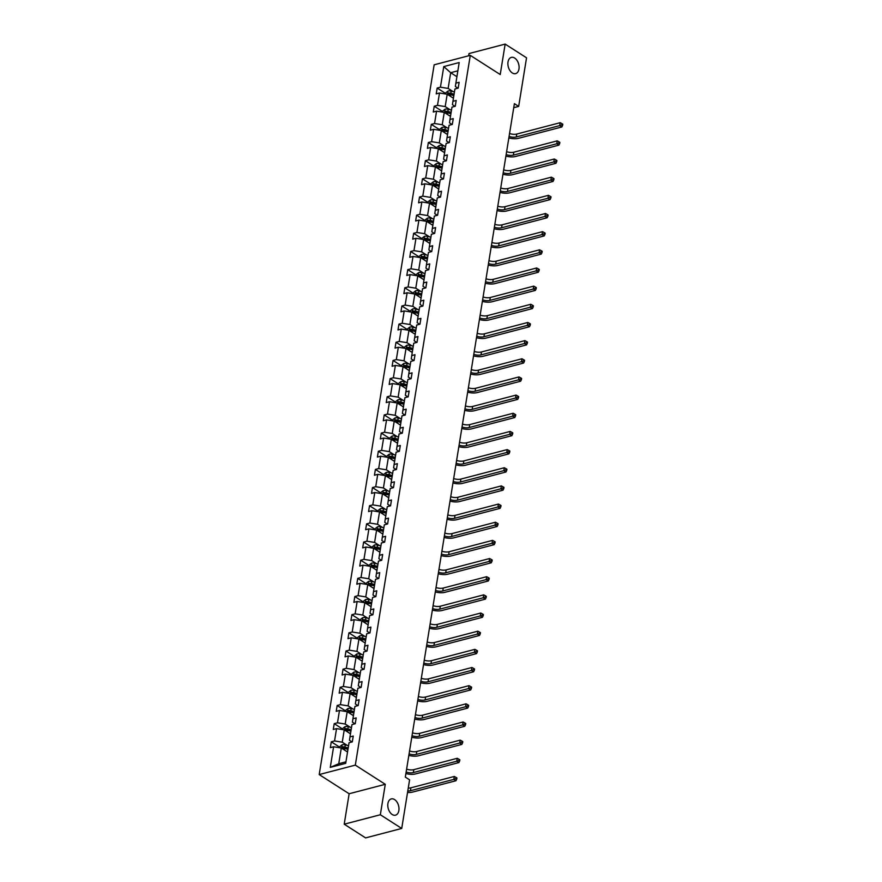 <?xml version="1.0" encoding="UTF-8"?>
<svg xmlns="http://www.w3.org/2000/svg" width="882" height="882" viewBox="0 0 882 882"><rect width="100%" height="100%" fill="white"/><g stroke="black" fill="none" stroke-linecap="round" stroke-linejoin="round"><path stroke-width="1.32" d="M394.596 799.599A8.401 5.358 -104.7 0 1 398.973 808.177A8.401 5.358 -104.7 0 1 395.511 815.166A8.401 5.358 -104.7 0 1 392.181 814.494A8.401 5.358 -104.7 0 1 387.804 805.916A8.401 5.358 -104.7 0 1 391.266 798.927A8.401 5.358 -104.7 0 1 394.596 799.599M514.702 58.058A8.401 5.358 -104.7 0 1 519.079 66.635A8.401 5.358 -104.7 0 1 515.617 73.625A8.401 5.358 -104.7 0 1 512.288 72.952A8.401 5.358 -104.7 0 1 507.9 64.375A8.401 5.358 -104.7 0 1 511.362 57.385A8.401 5.358 -104.7 0 1 514.702 58.058M344.212 824.196L380.34 814.748L385.269 784.307L349.14 793.756L344.212 824.196L365.6 837.9L401.718 828.452L409.59 779.842L405.323 777.108L514.393 103.668L518.671 106.402L526.543 57.804L505.154 44.1L469.026 53.548L468.662 55.775M349.14 793.756L319.196 774.572L434.153 64.805L470.282 55.357L355.325 765.124L319.196 774.572M380.34 814.748L401.718 828.452M347.541 752.004L341.301 748.002L338.754 763.724L330.276 767.384L333.605 746.778L330.342 747.627L331.279 741.806L339.879 747.319M341.301 748.002L333.605 746.778M350.474 733.835L344.245 729.844L342.249 742.181L334.554 740.957L331.279 741.806M334.554 740.957L336.549 728.62L333.275 729.469L334.223 723.648L342.811 729.16M353.417 715.677L347.188 711.686L345.193 724.023L337.497 722.799L334.223 723.648M337.497 722.799L339.493 710.451L336.218 711.311L337.167 705.49L345.755 711.002M356.361 697.519L350.132 693.528L348.125 705.865L340.43 704.641L337.167 705.49M340.43 704.641L342.437 692.293L339.162 693.153L340.11 687.332L348.699 692.833M359.305 679.361L353.065 675.369L351.069 687.706L343.374 686.472L340.11 687.332M343.374 686.472L345.38 674.135L342.106 674.995L343.043 669.173L351.642 674.675M362.248 661.202L356.008 657.2L354.013 669.548L346.317 668.313L343.043 669.173M346.317 668.313L348.313 655.976L345.049 656.836L345.987 651.015L354.586 656.517M365.181 643.033L358.952 639.042L356.956 651.379L349.261 650.155L345.987 651.015M349.261 650.155L351.257 637.818L347.982 638.667L348.93 632.846L357.519 638.359M368.125 624.875L361.896 620.884L359.889 633.221L352.205 631.997L348.93 632.846M352.205 631.997L354.2 619.66L350.926 620.509L351.874 614.688L360.462 620.2M371.068 606.717L364.839 602.726L362.833 615.063L355.137 613.839L351.874 614.688M355.137 613.839L357.144 601.491L353.869 602.351L354.807 596.53L363.406 602.031M374.012 588.559L367.772 584.568L365.776 596.905L358.081 595.67L354.807 596.53M358.081 595.67L360.077 583.333L356.813 584.193L357.75 578.372L366.35 583.873M376.956 570.4L370.716 566.398L368.72 578.746L361.025 577.512L357.75 578.372M361.025 577.512L363.02 565.175L359.757 566.035L360.694 560.213L369.282 565.715M379.888 552.242L373.659 548.24L371.664 560.588L363.968 559.353L360.694 560.213M363.968 559.353L365.964 547.016L362.689 547.865L363.638 542.044L372.226 547.557M382.832 534.073L376.603 530.082L374.596 542.419L366.912 541.195L363.638 542.044M366.912 541.195L368.908 528.858L365.633 529.707L366.581 523.886L375.17 529.398M385.776 515.915L379.536 511.924L377.54 524.261L369.845 523.037L366.581 523.886M369.845 523.037L371.851 510.689L368.577 511.549L369.514 505.728L378.113 511.229M388.719 497.757L382.479 493.766L380.484 506.103L372.788 504.868L369.514 505.728M372.788 504.868L374.784 492.531L371.52 493.391L372.458 487.57L381.057 493.071M391.652 479.599L385.423 475.607L383.427 487.944L375.732 486.71L372.458 487.57M375.732 486.71L377.728 474.373L374.453 475.233L375.401 469.411L383.99 474.913M394.596 461.44L388.367 457.438L386.371 469.786L378.676 468.551L375.401 469.411M378.676 468.551L380.671 456.215L377.397 457.063L378.345 451.253L386.933 456.755M397.539 443.271L391.31 439.28L389.304 451.617L381.608 450.393L378.345 451.253M381.608 450.393L383.615 438.056L380.34 438.905L381.289 433.084L389.877 438.597M400.483 425.113L394.243 421.122L392.247 433.459L384.552 432.235L381.289 433.084M384.552 432.235L386.559 419.887L383.284 420.747L384.221 414.926L392.821 420.438M403.427 406.955L397.187 402.964L395.191 415.301L387.496 414.077L384.221 414.926M387.496 414.077L389.491 401.729L386.228 402.589L387.165 396.768L395.764 402.269M406.359 388.797L400.13 384.806L398.135 397.143L390.439 395.908L387.165 396.768M390.439 395.908L392.435 383.571L389.16 384.431L390.109 378.61L398.697 384.111M409.303 370.638L403.074 366.636L401.067 378.984L393.383 377.75L390.109 378.61M393.383 377.75L395.379 365.413L392.104 366.273L393.052 360.451L401.641 365.953M412.247 352.48L406.018 348.478L404.011 360.815L396.316 359.591L393.052 360.451M396.316 359.591L398.322 347.254L395.048 348.103L395.985 342.282L404.584 347.795M415.19 334.311L408.95 330.32L406.955 342.657L399.259 341.433L395.985 342.282M399.259 341.433L401.255 329.096L397.991 329.945L398.929 324.124L407.528 329.636M418.134 316.153L411.894 312.162L409.898 324.499L402.203 323.275L398.929 324.124M402.203 323.275L404.199 310.927L400.935 311.787L401.872 305.966L410.472 311.467M421.067 297.995L414.838 294.004L412.842 306.341L405.147 305.106L401.872 305.966M405.147 305.106L407.142 292.769L403.868 293.629L404.816 287.808L413.404 293.309M424.01 279.837L417.781 275.834L415.775 288.182L408.09 286.948L404.816 287.808M408.09 286.948L410.086 274.611L406.811 275.471L407.76 269.649L416.348 275.151M426.954 261.678L420.714 257.676L418.718 270.024L411.023 268.79L407.76 269.649M411.023 268.79L413.03 256.453L409.755 257.301L410.692 251.48L419.292 256.993M429.898 243.509L423.658 239.518L421.662 251.855L413.967 250.631L410.692 251.48M413.967 250.631L415.962 238.294L412.699 239.143L413.636 233.322L422.235 238.835M432.83 225.351L426.601 221.36L424.606 233.697L416.91 232.473L413.636 233.322M416.91 232.473L418.906 220.125L415.631 220.985L416.58 215.164L425.168 220.676M435.774 207.193L429.545 203.202L427.55 215.539L419.854 214.304L416.58 215.164M419.854 214.304L421.85 201.967L418.575 202.827L419.523 197.006L428.112 202.507M438.718 189.035L432.489 185.044L430.482 197.381L422.787 196.146L419.523 197.006M422.787 196.146L424.793 183.809L421.519 184.669L422.467 178.848L431.055 184.349M441.662 170.876L435.421 166.874L433.426 179.222L425.73 177.988L422.467 178.848M425.73 177.988L427.737 165.651L424.463 166.5L425.4 160.689L433.999 166.191M444.605 152.707L438.365 148.716L436.37 161.053L428.674 159.829L425.4 160.689M428.674 159.829L430.67 147.492L427.406 148.341L428.343 142.52L436.943 148.033M447.538 134.549L441.309 130.558L439.313 142.895L431.618 141.671L428.343 142.52M431.618 141.671L433.613 129.323L430.339 130.183L431.287 124.362L439.875 129.875M450.482 116.391L444.252 112.4L442.246 124.737L434.561 123.513L431.287 124.362M434.561 123.513L436.557 111.165L433.283 112.025L434.231 106.204L442.819 111.705M453.425 98.233L447.196 94.242L445.19 106.579L437.494 105.344L434.231 106.204M437.494 105.344L439.501 93.007L436.226 93.867L437.163 88.046L445.763 93.547M456.909 76.701L450.68 72.699L448.133 88.421L440.438 87.186L437.163 88.046M440.438 87.186L443.778 66.58L459.202 62.545L455.873 83.151L459.136 82.291L458.199 88.112L454.925 88.972L452.929 101.309L456.192 100.46L455.255 106.281L451.981 107.13L449.985 119.467L453.26 118.618L452.312 124.439L449.037 125.288L447.042 137.636L450.316 136.776L449.368 142.597L446.105 143.457L444.098 155.794L447.372 154.934L446.435 160.756L443.161 161.615L441.165 173.952L444.429 173.093L443.492 178.914L440.217 179.774L438.222 192.111L441.496 191.262L440.548 197.083L437.274 197.932L435.278 210.269L438.552 209.42L437.604 215.241L434.341 216.09L432.334 228.438L435.609 227.578L434.661 233.399L431.397 234.259L429.391 246.596L432.665 245.736L431.728 251.557L428.454 252.417L426.458 264.754L429.721 263.894L428.784 269.716L425.51 270.576L423.514 282.913L426.789 282.064L425.841 287.874L422.566 288.734L420.571 301.071L423.845 300.222L422.897 306.043L419.634 306.892L417.627 319.24L420.901 318.38L419.964 324.201L416.69 325.05L414.694 337.398L417.958 336.538L417.021 342.359L413.746 343.219L411.751 355.556L415.014 354.696L414.077 360.517L410.803 361.377L408.807 373.714L412.081 372.854L411.133 378.676L407.859 379.536L405.863 391.873L409.138 391.024L408.19 396.845L404.926 397.694L402.92 410.031L406.194 409.182L405.257 415.003L401.983 415.852L399.987 428.2L403.25 427.34L402.313 433.161L399.039 434.021L397.043 446.358L400.318 445.498L399.37 451.319L396.095 452.179L394.1 464.516L397.374 463.656L396.426 469.478L393.163 470.338L391.156 482.675L394.43 481.826L393.482 487.647L390.219 488.496L388.212 500.833L391.487 499.984L390.55 505.805L387.275 506.654L385.28 519.002L388.543 518.142L387.606 523.963L384.332 524.823L382.336 537.16L385.61 536.3L384.662 542.121L381.388 542.981L379.392 555.318L382.667 554.458L381.719 560.279L378.455 561.139L376.449 573.476L379.723 572.627L378.786 578.438L375.512 579.298L373.516 591.635L376.779 590.786L375.842 596.607L372.568 597.456L370.572 609.793L373.836 608.944L372.899 614.765L369.624 615.614L367.629 627.962L370.903 627.102L369.955 632.923L366.68 633.783L364.685 646.12L367.959 645.26L367.011 651.081L363.748 651.941L361.741 664.278L365.016 663.418L364.079 669.24L360.804 670.099L358.809 682.436L362.072 681.588L361.135 687.409L357.86 688.258L355.865 700.595L359.139 699.746L358.191 705.567L354.917 706.416L352.921 718.764L356.196 717.904L355.248 723.725L351.984 724.585L349.978 736.922L353.252 736.062L352.304 741.883L349.04 742.743L345.7 763.349L330.276 767.384M349.978 736.922L349.47 740.296L352.061 741.949M347.199 745.356L342.249 742.181M344.245 729.844L336.549 728.62M352.921 718.764L352.414 722.138L354.994 723.791M350.143 727.198L345.193 724.023M347.188 711.686L339.493 710.451M355.865 700.595L355.358 703.979L357.938 705.633M353.076 709.04L348.125 705.865M350.132 693.528L342.437 692.293M358.809 682.436L358.301 685.81L360.881 687.475M356.019 690.882L351.069 687.706M353.065 675.369L345.38 674.135M361.741 664.278L361.234 667.652L363.825 669.306M358.963 672.712L354.013 669.548M356.008 657.2L348.313 655.976M364.685 646.12L364.178 649.494L366.758 651.148M361.907 654.554L356.956 651.379M358.952 639.042L351.257 637.818M367.629 627.962L367.121 631.336L369.701 632.989M364.85 636.396L359.889 633.221M361.896 620.884L354.2 619.66M370.572 609.793L370.065 613.177L372.645 614.831M367.783 618.238L362.833 615.063M364.839 602.726L357.144 601.491M373.516 591.635L372.998 595.008L375.589 596.673M370.727 600.08L365.776 596.905M367.772 584.568L360.077 583.333M376.449 573.476L375.941 576.85L378.532 578.504M373.67 581.911L368.72 578.746M370.716 566.398L363.02 565.175M379.392 555.318L378.885 558.692L381.465 560.346M376.614 563.752L371.664 560.588M373.659 548.24L365.964 547.016M382.336 537.16L381.829 540.534L384.409 542.187M379.558 545.594L374.596 542.419M376.603 530.082L368.908 528.858M385.28 519.002L384.773 522.376L387.352 524.029M382.49 527.436L377.54 524.261M379.536 511.924L371.851 510.689M388.212 500.833L387.705 504.217L390.296 505.871M385.434 509.278L380.484 506.103M382.479 493.766L374.784 492.531M391.156 482.675L390.649 486.048L393.24 487.713M388.378 491.12L383.427 487.944M385.423 475.607L377.728 474.373M394.1 464.516L393.593 467.89L396.172 469.544M391.321 472.95L386.371 469.786M388.367 457.438L380.671 456.215M397.043 446.358L396.536 449.732L399.116 451.386M394.254 454.792L389.304 451.617M391.31 439.28L383.615 438.056M399.987 428.2L399.48 431.574L402.06 433.227M397.198 436.634L392.247 433.459M394.243 421.122L386.559 419.887M402.92 410.031L402.413 413.415L405.003 415.069M400.141 418.476L395.191 415.301M397.187 402.964L389.491 401.729M405.863 391.873L405.356 395.246L407.936 396.911M403.085 400.318L398.135 397.143M400.13 384.806L392.435 383.571M408.807 373.714L408.3 377.088L410.88 378.742M406.029 382.149L401.067 378.984M403.074 366.636L395.379 365.413M411.751 355.556L411.244 358.93L413.823 360.584M408.961 363.99L404.011 360.815M406.018 348.478L398.322 347.254M414.694 337.398L414.176 340.772L416.767 342.425M411.905 345.832L406.955 342.657M408.95 330.32L401.255 329.096M417.627 319.24L417.12 322.614L419.711 324.267M414.849 327.674L409.898 324.499M411.894 312.162L404.199 310.927M420.571 301.071L420.064 304.444L422.643 306.109M417.792 309.516L412.842 306.341M414.838 294.004L407.142 292.769M423.514 282.913L423.007 286.286L425.587 287.94M420.736 291.347L415.775 288.182M417.781 275.834L410.086 274.611M426.458 264.754L425.951 268.128L428.531 269.782M423.669 273.188L418.718 270.024M420.714 257.676L413.03 256.453M429.391 246.596L428.884 249.97L431.474 251.624M426.612 255.03L421.662 251.855M423.658 239.518L415.962 238.294M432.334 228.438L431.827 231.812L434.418 233.465M429.556 236.872L424.606 233.697M426.601 221.36L418.906 220.125M435.278 210.269L434.771 213.653L437.351 215.307M432.5 218.714L427.55 215.539M429.545 203.202L421.85 201.967M438.222 192.111L437.715 195.484L440.294 197.149M435.432 200.556L430.482 197.381M432.489 185.044L424.793 183.809M441.165 173.952L440.658 177.326L443.238 178.98M438.376 182.387L433.426 179.222M435.421 166.874L427.737 165.651M444.098 155.794L443.591 159.168L446.182 160.822M441.32 164.228L436.37 161.053M438.365 148.716L430.67 147.492M447.042 137.636L446.535 141.01L449.125 142.663M444.263 146.07L439.313 142.895M441.309 130.558L433.613 129.323M449.985 119.467L449.478 122.852L452.058 124.505M447.207 127.912L442.246 124.737M444.252 112.4L436.557 111.165M452.929 101.309L452.422 104.682L455.002 106.347M450.14 109.754L445.19 106.579M447.196 94.242L439.501 93.007M455.873 83.151L455.355 86.524L457.945 88.178M385.269 784.307L355.325 765.124M470.282 55.357L500.226 74.54L505.154 44.1M513.743 107.692L518.671 106.402M338.754 763.724L345.942 761.839M453.083 91.585L448.133 88.421M457.868 70.825L450.68 72.699L443.778 66.58M452.146 97.406L453.502 97.759M445.686 93.999L445.906 92.676L448.045 91A3.473 1.521 9.2 0 1 451.187 91.111L454.439 91.937M454.087 94.142L450.823 93.316A3.473 1.521 -170.8 0 0 448.519 93.095L448.299 94.484A3.473 1.521 9.2 0 1 450.603 94.716L453.855 95.543M448.519 93.095L449.754 93.878A1.775 0.772 9.2 0 1 450.371 93.988L453.965 94.903M509.553 133.513A6.56 2.878 -170.8 0 0 516.775 134.042L560.18 122.697L559.706 125.608L561.757 124.814L562.617 125.354L562.804 124.197L561.944 123.645L561.757 124.814M509.09 136.423A6.56 2.878 -170.8 0 0 516.301 136.953L559.706 125.608L561.845 126.975L518.44 138.331A9.834 4.311 9.2 0 1 508.848 137.923M561.845 126.975L562.617 125.354M561.944 123.645L560.18 122.697M449.203 115.575L450.559 115.917M442.753 112.157L442.962 110.834L445.101 109.159A3.473 1.521 9.2 0 1 448.243 109.269L451.507 110.096M451.143 112.312L447.88 111.474A3.473 1.521 -170.8 0 0 445.586 111.253L445.355 112.653A3.473 1.521 9.2 0 1 447.659 112.874L450.923 113.701M445.586 111.253L446.81 112.036A1.775 0.772 9.2 0 1 447.428 112.146L451.022 113.061M506.621 151.671A6.56 2.878 -170.8 0 0 513.831 152.211L557.237 140.855L556.763 143.766L558.813 142.972L559.673 143.512L559.861 142.355L559.012 141.804L558.813 142.972M506.147 154.582A6.56 2.878 -170.8 0 0 513.368 155.122L556.763 143.766L558.901 145.133L515.507 156.489A9.834 4.311 9.2 0 1 505.904 156.081M558.901 145.133L559.673 143.512M559.012 141.804L557.237 140.855M446.259 133.733L447.615 134.075M439.809 130.316L440.019 129.004L442.158 127.328A3.473 1.521 9.2 0 1 445.3 127.427L448.563 128.254M448.199 130.47L444.947 129.643A3.473 1.521 -170.8 0 0 442.643 129.411L442.411 130.812A3.473 1.521 9.2 0 1 444.715 131.032L447.979 131.859M442.643 129.411L443.878 130.205A1.775 0.772 9.2 0 1 444.495 130.304L448.078 131.22M503.677 169.829A6.56 2.878 -170.8 0 0 510.887 170.369L554.293 159.014L553.83 161.924L555.88 161.13L556.729 161.682L556.917 160.513L556.068 159.962L555.88 161.13M503.203 172.74A6.56 2.878 -170.8 0 0 510.424 173.28L553.83 161.924L555.969 163.291L512.563 174.647A9.834 4.311 9.2 0 1 502.961 174.239M555.969 163.291L556.729 161.682M556.068 159.962L554.293 159.014M443.315 151.891L444.682 152.233M436.866 148.474L437.075 147.162L439.225 145.486A3.473 1.521 9.2 0 1 442.356 145.585L445.619 146.412M445.267 148.628L442.003 147.801A3.473 1.521 -170.8 0 0 439.699 147.57L439.479 148.97A3.473 1.521 9.2 0 1 441.772 149.19L445.035 150.028M439.699 147.57L440.934 148.363A1.775 0.772 9.2 0 1 441.551 148.463L445.145 149.378M500.733 187.987A6.56 2.878 -170.8 0 0 507.955 188.528L551.36 177.172L550.886 180.082L552.937 179.289L553.797 179.84L553.984 178.671L553.124 178.131L552.937 179.289M500.259 190.898A6.56 2.878 -170.8 0 0 507.481 191.438L550.886 180.082L553.025 181.449L509.62 192.805A9.834 4.311 9.2 0 1 500.017 192.397M553.025 181.449L553.797 179.84M553.124 178.131L551.36 177.172M440.383 170.05L441.739 170.391M433.922 166.643L434.142 165.32L436.281 163.644A3.473 1.521 9.2 0 1 439.412 163.743L442.676 164.581M442.323 166.786L439.06 165.959A3.473 1.521 -170.8 0 0 436.755 165.728L436.535 167.128A3.473 1.521 9.2 0 1 438.828 167.36L442.091 168.186M436.755 165.728L437.99 166.522A1.775 0.772 9.2 0 1 438.608 166.632L442.202 167.536M497.79 206.156A6.56 2.878 -170.8 0 0 505.011 206.686L548.417 195.33L547.942 198.241L549.993 197.447L550.853 197.998L551.041 196.829L550.181 196.289L549.993 197.447M497.316 209.067A6.56 2.878 -170.8 0 0 504.537 209.596L547.942 198.241L550.081 199.619L506.676 210.963A9.834 4.311 9.2 0 1 497.073 210.555M550.081 199.619L550.853 197.998M550.181 196.289L548.417 195.33M437.439 188.208L438.795 188.561M430.978 184.801L431.199 183.478L433.338 181.802A3.473 1.521 9.2 0 1 436.48 181.901L439.743 182.739M439.379 184.944L436.116 184.118A3.473 1.521 -170.8 0 0 433.823 183.897L433.591 185.286A3.473 1.521 9.2 0 1 435.895 185.518L439.159 186.345M433.823 183.897L435.047 184.68A1.775 0.772 9.2 0 1 435.664 184.79L439.258 185.705M494.846 224.315A6.56 2.878 -170.8 0 0 502.067 224.844L545.473 213.499L544.999 216.41L547.049 215.616L547.909 216.156L548.097 214.999L547.237 214.447L547.049 215.616M494.383 227.225A6.56 2.878 -170.8 0 0 501.593 227.754L544.999 216.41L547.138 217.777L503.732 229.133A9.834 4.311 9.2 0 1 494.141 228.714M547.138 217.777L547.909 216.156M547.237 214.447L545.473 213.499M434.495 206.366L435.851 206.719M428.046 202.959L428.255 201.636L430.394 199.96A3.473 1.521 9.2 0 1 433.536 200.071L436.799 200.898M436.436 203.114L433.172 202.276A3.473 1.521 -170.8 0 0 430.879 202.055L430.648 203.444A3.473 1.521 9.2 0 1 432.952 203.676L436.215 204.503M430.879 202.055L432.103 202.838A1.775 0.772 9.2 0 1 432.72 202.948L436.314 203.863M491.913 242.473A6.56 2.878 -170.8 0 0 499.124 243.013L542.529 231.657L542.055 234.568L544.117 233.774L544.966 234.314L545.153 233.157L544.304 232.605L544.117 233.774M491.439 245.383A6.56 2.878 -170.8 0 0 498.661 245.924L542.055 234.568L544.194 235.935L500.8 247.291A9.834 4.311 9.2 0 1 491.197 246.883M544.194 235.935L544.966 234.314M544.304 232.605L542.529 231.657M431.552 224.535L432.908 224.877M425.102 221.117L425.311 219.794L427.461 218.13A3.473 1.521 9.2 0 1 430.592 218.229L433.856 219.056M433.503 221.272L430.24 220.434A3.473 1.521 -170.8 0 0 427.935 220.213L427.704 221.614A3.473 1.521 9.2 0 1 430.008 221.834L433.271 222.661M427.935 220.213L429.17 220.996A1.775 0.772 9.2 0 1 429.788 221.106L433.371 222.021M488.97 260.631A6.56 2.878 -170.8 0 0 496.191 261.171L539.586 249.815L539.123 252.726L541.173 251.932L542.022 252.484L542.21 251.315L541.361 250.764L541.173 251.932M488.496 263.542A6.56 2.878 -170.8 0 0 495.717 264.082L539.123 252.726L541.261 254.093L497.856 265.449A9.834 4.311 9.2 0 1 488.253 265.041M541.261 254.093L542.022 252.484M541.361 250.764L539.586 249.815M428.608 242.693L429.975 243.035M422.158 239.276L422.368 237.964L424.518 236.288A3.473 1.521 9.2 0 1 427.649 236.387L430.912 237.214M430.559 239.43L427.296 238.603A3.473 1.521 -170.8 0 0 424.992 238.372L424.771 239.772A3.473 1.521 9.2 0 1 427.064 239.992L430.328 240.83M424.992 238.372L426.227 239.165A1.775 0.772 9.2 0 1 426.844 239.265L430.438 240.18M486.026 278.789A6.56 2.878 -170.8 0 0 493.247 279.329L536.653 267.974L536.179 270.884L538.229 270.09L539.089 270.642L539.277 269.473L538.417 268.922L538.229 270.09M485.552 281.7A6.56 2.878 -170.8 0 0 492.773 282.24L536.179 270.884L538.318 272.251L494.912 283.607A9.834 4.311 9.2 0 1 485.309 283.199M538.318 272.251L539.089 270.642M538.417 268.922L536.653 267.974M425.675 260.851L427.031 261.193M419.215 257.445L419.435 256.122L421.574 254.446A3.473 1.521 9.2 0 1 424.716 254.545L427.968 255.372M427.616 257.588L424.352 256.761A3.473 1.521 -170.8 0 0 422.048 256.53L421.828 257.93A3.473 1.521 9.2 0 1 424.132 258.161L427.384 258.988M422.048 256.53L423.283 257.324A1.775 0.772 9.2 0 1 423.9 257.423L427.494 258.338M483.082 296.958A6.56 2.878 -170.8 0 0 490.304 297.488L533.709 286.132L533.235 289.042L535.286 288.249L536.146 288.8L536.333 287.631L535.473 287.091L535.286 288.249M482.619 299.869A6.56 2.878 -170.8 0 0 489.83 300.398L533.235 289.042L535.374 290.421L491.969 301.765A9.834 4.311 9.2 0 1 482.377 301.357M535.374 290.421L536.146 288.8M535.473 287.091L533.709 286.132M422.732 279.01L424.088 279.362M416.271 275.603L416.491 274.28L418.63 272.604A3.473 1.521 9.2 0 1 421.772 272.703L425.036 273.541M424.672 275.746L421.409 274.919A3.473 1.521 -170.8 0 0 419.115 274.688L418.884 276.088A3.473 1.521 9.2 0 1 421.188 276.32L424.451 277.146M419.115 274.688L420.339 275.482A1.775 0.772 9.2 0 1 420.957 275.592L424.551 276.507M480.139 315.117A6.56 2.878 -170.8 0 0 487.36 315.646L530.766 304.29L530.291 307.201L532.342 306.407L533.202 306.958L533.389 305.8L532.541 305.249L532.342 306.407M479.676 318.027A6.56 2.878 -170.8 0 0 486.886 318.556L530.291 307.201L532.43 308.579L489.025 319.934A9.834 4.311 9.2 0 1 479.433 319.516M532.43 308.579L533.202 306.958M532.541 305.249L530.766 304.29M419.788 297.168L421.144 297.521M413.338 293.761L413.548 292.438L415.687 290.762A3.473 1.521 9.2 0 1 418.829 290.873L422.092 291.699M421.728 293.904L418.465 293.078A3.473 1.521 -170.8 0 0 416.172 292.857L415.94 294.246A3.473 1.521 9.2 0 1 418.244 294.478L421.508 295.305M416.172 292.857L417.407 293.64A1.775 0.772 9.2 0 1 418.024 293.75L421.607 294.665M477.206 333.275A6.56 2.878 -170.8 0 0 484.416 333.815L527.822 322.459L527.348 325.37L529.409 324.576L530.258 325.116L530.446 323.959L529.597 323.407L529.409 324.576M476.732 336.185A6.56 2.878 -170.8 0 0 483.953 336.726L527.348 325.37L529.487 326.737L486.092 338.093A9.834 4.311 9.2 0 1 476.489 337.685M529.487 326.737L530.258 325.116M529.597 323.407L527.822 322.459M416.844 315.337L418.211 315.679M410.395 311.919L410.604 310.596L412.754 308.921A3.473 1.521 9.2 0 1 415.885 309.031L419.148 309.858M418.796 312.074L415.532 311.236A3.473 1.521 -170.8 0 0 413.228 311.015L413.008 312.415A3.473 1.521 9.2 0 1 415.301 312.636L418.564 313.463M413.228 311.015L414.463 311.798A1.775 0.772 9.2 0 1 415.08 311.908L418.674 312.823M474.262 351.433A6.56 2.878 -170.8 0 0 481.484 351.973L524.878 340.617L524.415 343.528L526.466 342.734L527.315 343.285L527.513 342.117L526.653 341.566L526.466 342.734M473.788 354.344A6.56 2.878 -170.8 0 0 481.01 354.884L524.415 343.528L526.554 344.895L483.149 356.251A9.834 4.311 9.2 0 1 473.546 355.843M526.554 344.895L527.315 343.285M526.653 341.566L524.878 340.617M413.901 333.495L415.268 333.837M407.451 330.077L407.671 328.765L409.81 327.09A3.473 1.521 9.2 0 1 412.941 327.189L416.205 328.016M415.852 330.232L412.589 329.405A3.473 1.521 -170.8 0 0 410.284 329.173L410.064 330.574A3.473 1.521 9.2 0 1 412.357 330.794L415.62 331.632M410.284 329.173L411.519 329.967A1.775 0.772 9.2 0 1 412.137 330.066L415.731 330.982M471.319 369.591A6.56 2.878 -170.8 0 0 478.54 370.131L521.946 358.776L521.471 361.686L523.522 360.892L524.382 361.444L524.57 360.275L523.71 359.724L523.522 360.892M470.845 372.502A6.56 2.878 -170.8 0 0 478.066 373.042L521.471 361.686L523.61 363.053L480.205 374.409A9.834 4.311 9.2 0 1 470.602 374.001M523.61 363.053L524.382 361.444M523.71 359.724L521.946 358.776M410.968 351.653L412.324 351.995M404.507 348.236L404.728 346.924L406.867 345.248A3.473 1.521 9.2 0 1 410.009 345.347L413.261 346.174M412.908 348.39L409.645 347.563A3.473 1.521 -170.8 0 0 407.341 347.332L407.12 348.732A3.473 1.521 9.2 0 1 409.424 348.952L412.677 349.79M407.341 347.332L408.575 348.125A1.775 0.772 9.2 0 1 409.193 348.225L412.787 349.14M468.375 387.76A6.56 2.878 -170.8 0 0 475.596 388.289L519.002 376.934L518.528 379.844L520.578 379.051L521.438 379.602L521.626 378.433L520.766 377.893L520.578 379.051M467.912 390.66A6.56 2.878 -170.8 0 0 475.122 391.2L518.528 379.844L520.667 381.211L477.261 392.567A9.834 4.311 9.2 0 1 467.669 392.159M520.667 381.211L521.438 379.602M520.766 377.893L519.002 376.934M408.024 369.812L409.38 370.164M401.575 366.405L401.784 365.082L403.923 363.406A3.473 1.521 9.2 0 1 407.065 363.505L410.328 364.343M409.965 366.548L406.701 365.721A3.473 1.521 -170.8 0 0 404.408 365.49L404.177 366.89A3.473 1.521 9.2 0 1 406.481 367.121L409.744 367.948M404.408 365.49L405.632 366.284A1.775 0.772 9.2 0 1 406.249 366.394L409.843 367.298M465.442 405.918A6.56 2.878 -170.8 0 0 472.653 406.448L516.058 395.092L515.584 398.002L517.635 397.209L518.495 397.76L518.682 396.591L517.833 396.051L517.635 397.209M464.968 408.829A6.56 2.878 -170.8 0 0 472.19 409.358L515.584 398.002L517.723 399.381L474.329 410.736A9.834 4.311 9.2 0 1 464.726 410.317M517.723 399.381L518.495 397.76M517.833 396.051L516.058 395.092M405.081 387.97L406.437 388.323M398.631 384.563L398.84 383.24L400.979 381.564A3.473 1.521 9.2 0 1 404.121 381.674L407.385 382.501M407.021 384.706L403.769 383.879A3.473 1.521 -170.8 0 0 401.464 383.659L401.233 385.048A3.473 1.521 9.2 0 1 403.537 385.28L406.8 386.107M401.464 383.659L402.699 384.442A1.775 0.772 9.2 0 1 403.317 384.552L406.9 385.467M462.499 424.077A6.56 2.878 -170.8 0 0 469.709 424.606L513.115 413.261L512.651 416.172L514.702 415.378L515.551 415.918L515.738 414.76L514.89 414.209L514.702 415.378M462.025 426.987A6.56 2.878 -170.8 0 0 469.246 427.516L512.651 416.172L514.79 417.539L471.385 428.895A9.834 4.311 9.2 0 1 461.782 428.487M514.79 417.539L515.551 415.918M514.89 414.209L513.115 413.261M402.137 406.139L403.504 406.481M395.687 402.721L395.897 401.398L398.047 399.722A3.473 1.521 9.2 0 1 401.178 399.833L404.441 400.66M404.088 402.876L400.825 402.038A3.473 1.521 -170.8 0 0 398.521 401.817L398.3 403.206A3.473 1.521 9.2 0 1 400.593 403.438L403.857 404.265M398.521 401.817L399.755 402.6A1.775 0.772 9.2 0 1 400.373 402.71L403.967 403.625M459.555 442.235A6.56 2.878 -170.8 0 0 466.776 442.775L510.182 431.419L509.708 434.33L511.758 433.536L512.618 434.076L512.806 432.919L511.946 432.367L511.758 433.536M459.081 445.145A6.56 2.878 -170.8 0 0 466.302 445.686L509.708 434.33L511.847 435.697L468.441 447.053A9.834 4.311 9.2 0 1 458.838 446.645M511.847 435.697L512.618 434.076M511.946 432.367L510.182 431.419M399.204 424.297L400.56 424.639M392.744 420.879L392.964 419.567L395.103 417.892A3.473 1.521 9.2 0 1 398.234 417.991L401.497 418.818M401.145 421.034L397.881 420.207A3.473 1.521 -170.8 0 0 395.577 419.975L395.357 421.375A3.473 1.521 9.2 0 1 397.65 421.596L400.913 422.423M395.577 419.975L396.812 420.769A1.775 0.772 9.2 0 1 397.429 420.868L401.023 421.783M456.611 460.393A6.56 2.878 -170.8 0 0 463.833 460.933L507.238 449.577L506.764 452.488L508.815 451.694L509.675 452.245L509.862 451.077L509.002 450.526L508.815 451.694M456.137 463.304A6.56 2.878 -170.8 0 0 463.359 463.844L506.764 452.488L508.903 453.855L465.498 465.211A9.834 4.311 9.2 0 1 455.895 464.803M508.903 453.855L509.675 452.245M509.002 450.526L507.238 449.577M396.261 442.455L397.617 442.797M389.8 439.038L390.02 437.726L392.159 436.05A3.473 1.521 9.2 0 1 395.301 436.149L398.565 436.976M398.201 439.192L394.938 438.365A3.473 1.521 -170.8 0 0 392.644 438.133L392.413 439.534A3.473 1.521 9.2 0 1 394.717 439.754L397.98 440.592M392.644 438.133L393.868 438.927A1.775 0.772 9.2 0 1 394.486 439.027L398.08 439.942M453.668 478.551A6.56 2.878 -170.8 0 0 460.889 479.091L504.295 467.736L503.82 470.646L505.871 469.852L506.731 470.404L506.918 469.235L506.059 468.695L505.871 469.852M453.205 481.462A6.56 2.878 -170.8 0 0 460.415 482.002L503.82 470.646L505.959 472.013L462.554 483.369A9.834 4.311 9.2 0 1 452.962 482.961M505.959 472.013L506.731 470.404M506.059 468.695L504.295 467.736M393.317 460.613L394.673 460.955M386.867 457.207L387.077 455.884L389.216 454.208A3.473 1.521 9.2 0 1 392.358 454.307L395.621 455.145M395.257 457.35L391.994 456.523A3.473 1.521 -170.8 0 0 389.701 456.292L389.469 457.692A3.473 1.521 9.2 0 1 391.773 457.923L395.037 458.75M389.701 456.292L390.924 457.085A1.775 0.772 9.2 0 1 391.542 457.196L395.136 458.1M450.735 496.72A6.56 2.878 -170.8 0 0 457.945 497.25L501.351 485.894L500.877 488.804L502.938 488.011L503.787 488.562L503.975 487.393L503.126 486.853L502.938 488.011M450.261 499.631A6.56 2.878 -170.8 0 0 457.482 500.16L500.877 488.804L503.016 490.183L459.621 501.527A9.834 4.311 9.2 0 1 450.018 501.119M503.016 490.183L503.787 488.562M503.126 486.853L501.351 485.894M390.373 478.772L391.729 479.124M383.924 475.365L384.133 474.042L386.283 472.366A3.473 1.521 9.2 0 1 389.414 472.465L392.677 473.303M392.314 475.508L389.061 474.681A3.473 1.521 -170.8 0 0 386.757 474.461L386.525 475.85A3.473 1.521 9.2 0 1 388.83 476.082L392.093 476.908M386.757 474.461L387.992 475.244A1.775 0.772 9.2 0 1 388.609 475.354L392.192 476.269M447.791 514.879A6.56 2.878 -170.8 0 0 455.013 515.408L498.407 504.063L497.944 506.974L499.995 506.169L500.844 506.72L501.031 505.562L500.182 505.011L499.995 506.169M447.317 517.789A6.56 2.878 -170.8 0 0 454.539 518.318L497.944 506.974L500.083 508.341L456.678 519.696A9.834 4.311 9.2 0 1 447.075 519.278M500.083 508.341L500.844 506.72M500.182 505.011L498.407 504.063M387.43 496.93L388.797 497.283M380.98 493.523L381.189 492.2L383.339 490.524A3.473 1.521 9.2 0 1 386.47 490.635L389.734 491.461M389.381 493.677L386.118 492.84A3.473 1.521 -170.8 0 0 383.813 492.619L383.593 494.008A3.473 1.521 9.2 0 1 385.886 494.24L389.149 495.067M383.813 492.619L385.048 493.402A1.775 0.772 9.2 0 1 385.666 493.512L389.26 494.427M444.848 533.037A6.56 2.878 -170.8 0 0 452.069 533.577L495.475 522.221L495 525.132L497.051 524.338L497.911 524.878L498.098 523.721L497.239 523.169L497.051 524.338M444.374 535.947A6.56 2.878 -170.8 0 0 451.595 536.488L495 525.132L497.139 526.499L453.734 537.855A9.834 4.311 9.2 0 1 444.131 537.447M497.139 526.499L497.911 524.878M497.239 523.169L495.475 522.221M384.497 515.099L385.853 515.441M378.036 511.681L378.257 510.358L380.396 508.693A3.473 1.521 9.2 0 1 383.538 508.793L386.79 509.62M386.437 511.836L383.174 510.998A3.473 1.521 -170.8 0 0 380.87 510.777L380.649 512.177A3.473 1.521 9.2 0 1 382.953 512.398L386.206 513.225M380.87 510.777L382.104 511.56A1.775 0.772 9.2 0 1 382.722 511.67L386.316 512.585M441.904 551.195A6.56 2.878 -170.8 0 0 449.125 551.735L492.531 540.379L492.057 543.29L494.107 542.496L494.967 543.047L495.155 541.879L494.295 541.327L494.107 542.496M441.441 554.105A6.56 2.878 -170.8 0 0 448.651 554.646L492.057 543.29L494.196 544.657L450.79 556.013A9.834 4.311 9.2 0 1 441.198 555.605M494.196 544.657L494.967 543.047M494.295 541.327L492.531 540.379M381.553 533.257L382.909 533.599M375.093 529.839L375.313 528.527L377.452 526.852A3.473 1.521 9.2 0 1 380.594 526.951L383.857 527.778M383.494 529.994L380.23 529.167A3.473 1.521 -170.8 0 0 377.937 528.935L377.705 530.336A3.473 1.521 9.2 0 1 380.01 530.556L383.273 531.394M377.937 528.935L379.161 529.729A1.775 0.772 9.2 0 1 379.778 529.828L383.372 530.744M438.96 569.353A6.56 2.878 -170.8 0 0 446.182 569.893L489.587 558.538L489.113 561.448L491.164 560.654L492.024 561.206L492.211 560.037L491.362 559.486L491.164 560.654M438.497 572.264A6.56 2.878 -170.8 0 0 445.708 572.804L489.113 561.448L491.252 562.815L447.847 574.171A9.834 4.311 9.2 0 1 438.255 573.763M491.252 562.815L492.024 561.206M491.362 559.486L489.587 558.538M378.61 551.415L379.966 551.757M372.16 548.009L372.369 546.686L374.508 545.01A3.473 1.521 9.2 0 1 377.65 545.109L380.914 545.936M380.55 548.152L377.287 547.325A3.473 1.521 -170.8 0 0 374.993 547.094L374.762 548.494A3.473 1.521 9.2 0 1 377.066 548.725L380.329 549.552M374.993 547.094L376.228 547.887A1.775 0.772 9.2 0 1 376.846 547.987L380.429 548.902M436.028 587.522A6.56 2.878 -170.8 0 0 443.238 588.051L486.644 576.696L486.169 579.606L488.231 578.812L489.08 579.364L489.267 578.195L488.419 577.655L488.231 578.812M435.554 590.433A6.56 2.878 -170.8 0 0 442.775 590.962L486.169 579.606L488.308 580.984L444.914 592.329A9.834 4.311 9.2 0 1 435.311 591.921M488.308 580.984L489.08 579.364M488.419 577.655L486.644 576.696M375.666 569.574L377.033 569.926M369.216 566.167L369.426 564.844L371.576 563.168A3.473 1.521 9.2 0 1 374.707 563.267L377.97 564.105M377.617 566.31L374.354 565.483A3.473 1.521 -170.8 0 0 372.05 565.252L371.829 566.652A3.473 1.521 9.2 0 1 374.122 566.883L377.386 567.71M372.05 565.252L373.284 566.046A1.775 0.772 9.2 0 1 373.902 566.156L377.496 567.06M433.084 605.68A6.56 2.878 -170.8 0 0 440.305 606.21L483.7 594.854L483.237 597.764L485.287 596.971L486.136 597.522L486.335 596.364L485.475 595.813L485.287 596.971M432.61 608.591A6.56 2.878 -170.8 0 0 439.831 609.12L483.237 597.764L485.376 599.143L441.97 610.498A9.834 4.311 9.2 0 1 432.367 610.079M485.376 599.143L486.136 597.522M485.475 595.813L483.7 594.854M372.722 587.732L374.089 588.085M366.273 584.325L366.493 583.002L368.632 581.326A3.473 1.521 9.2 0 1 371.763 581.436L375.026 582.263M374.674 584.468L371.41 583.641A3.473 1.521 -170.8 0 0 369.106 583.421L368.885 584.81A3.473 1.521 9.2 0 1 371.179 585.042L374.442 585.869M369.106 583.421L370.341 584.204A1.775 0.772 9.2 0 1 370.958 584.314L374.552 585.229M430.14 623.839A6.56 2.878 -170.8 0 0 437.362 624.379L480.767 613.023L480.293 615.934L482.344 615.14L483.204 615.68L483.391 614.522L482.531 613.971L482.344 615.14M429.666 626.749A6.56 2.878 -170.8 0 0 436.888 627.278L480.293 615.934L482.432 617.301L439.027 628.657A9.834 4.311 9.2 0 1 429.424 628.249M482.432 617.301L483.204 615.68M482.531 613.971L480.767 613.023M369.79 605.901L371.146 606.243M363.329 602.483L363.549 601.16L365.688 599.484A3.473 1.521 9.2 0 1 368.83 599.595L372.083 600.422M371.73 602.638L368.467 601.8A3.473 1.521 -170.8 0 0 366.162 601.579L365.942 602.979A3.473 1.521 9.2 0 1 368.246 603.2L371.498 604.027M366.162 601.579L367.397 602.362A1.775 0.772 9.2 0 1 368.014 602.472L371.609 603.387M427.197 641.997A6.56 2.878 -170.8 0 0 434.418 642.537L477.823 631.181L477.349 634.092L479.4 633.298L480.26 633.849L480.447 632.681L479.588 632.129L479.4 633.298M426.734 644.907A6.56 2.878 -170.8 0 0 433.944 645.448L477.349 634.092L479.488 635.459L436.083 646.815A9.834 4.311 9.2 0 1 426.491 646.407M479.488 635.459L480.26 633.849M479.588 632.129L477.823 631.181M366.846 624.059L368.202 624.401M360.396 620.641L360.606 619.329L362.745 617.654A3.473 1.521 9.2 0 1 365.887 617.753L369.15 618.58M368.786 620.796L365.523 619.969A3.473 1.521 -170.8 0 0 363.23 619.737L362.998 621.137A3.473 1.521 9.2 0 1 365.302 621.358L368.566 622.196M363.23 619.737L364.453 620.531A1.775 0.772 9.2 0 1 365.071 620.63L368.665 621.545M424.264 660.155A6.56 2.878 -170.8 0 0 431.474 660.695L474.88 649.339L474.406 652.25L476.456 651.456L477.316 652.007L477.504 650.839L476.655 650.288L476.456 651.456M423.79 663.066A6.56 2.878 -170.8 0 0 431.011 663.606L474.406 652.25L476.545 653.617L433.15 664.973A9.834 4.311 9.2 0 1 423.547 664.565M476.545 653.617L477.316 652.007M476.655 650.288L474.88 649.339M363.902 642.217L365.258 642.559M357.453 638.8L357.662 637.488L359.801 635.812A3.473 1.521 9.2 0 1 362.943 635.911L366.206 636.738M365.843 638.954L362.59 638.127A3.473 1.521 -170.8 0 0 360.286 637.895L360.054 639.296A3.473 1.521 9.2 0 1 362.359 639.516L365.622 640.354M360.286 637.895L361.521 638.689A1.775 0.772 9.2 0 1 362.138 638.788L365.721 639.704M421.32 678.313A6.56 2.878 -170.8 0 0 428.531 678.853L471.936 667.498L471.473 670.408L473.524 669.614L474.373 670.166L474.56 668.997L473.711 668.457L473.524 669.614M420.846 681.224A6.56 2.878 -170.8 0 0 428.068 681.764L471.473 670.408L473.612 671.775L430.207 683.131A9.834 4.311 9.2 0 1 420.604 682.723M473.612 671.775L474.373 670.166M473.711 668.457L471.936 667.498M360.958 660.375L362.326 660.728M354.509 656.969L354.718 655.646L356.868 653.97A3.473 1.521 9.2 0 1 359.999 654.069L363.263 654.907M362.91 657.112L359.647 656.285A3.473 1.521 -170.8 0 0 357.342 656.054L357.122 657.454A3.473 1.521 9.2 0 1 359.415 657.685L362.678 658.512M357.342 656.054L358.577 656.847A1.775 0.772 9.2 0 1 359.195 656.958L362.789 657.862M418.377 696.482A6.56 2.878 -170.8 0 0 425.598 697.012L469.003 685.656L468.529 688.566L470.58 687.773L471.44 688.324L471.627 687.155L470.768 686.615L470.58 687.773M417.903 699.393A6.56 2.878 -170.8 0 0 425.124 699.922L468.529 688.566L470.668 689.944L427.263 701.3A9.834 4.311 9.2 0 1 417.66 700.881M470.668 689.944L471.44 688.324M470.768 686.615L469.003 685.656M358.026 678.534L359.382 678.886M351.565 675.127L351.786 673.804L353.925 672.128A3.473 1.521 9.2 0 1 357.056 672.227L360.319 673.065M359.966 675.27L356.703 674.443A3.473 1.521 -170.8 0 0 354.399 674.223L354.178 675.612A3.473 1.521 9.2 0 1 356.471 675.844L359.735 676.67M354.399 674.223L355.633 675.006A1.775 0.772 9.2 0 1 356.251 675.116L359.845 676.031M415.433 714.641A6.56 2.878 -170.8 0 0 422.654 715.17L466.06 703.825L465.586 706.736L467.636 705.942L468.496 706.482L468.684 705.324L467.824 704.773L467.636 705.942M414.959 717.551A6.56 2.878 -170.8 0 0 422.18 718.08L465.586 706.736L467.725 708.103L424.319 719.458A9.834 4.311 9.2 0 1 414.716 719.039M467.725 708.103L468.496 706.482M467.824 704.773L466.06 703.825M355.082 696.703L356.438 697.045M348.622 693.285L348.842 691.962L350.981 690.286A3.473 1.521 9.2 0 1 354.123 690.397L357.386 691.223M357.023 693.439L353.759 692.602A3.473 1.521 -170.8 0 0 351.466 692.381L351.234 693.77A3.473 1.521 9.2 0 1 353.539 694.002L356.802 694.829M351.466 692.381L352.69 693.164A1.775 0.772 9.2 0 1 353.307 693.274L356.901 694.189M412.489 732.799A6.56 2.878 -170.8 0 0 419.711 733.339L463.116 721.983L462.642 724.894L464.693 724.1L465.553 724.64L465.74 723.483L464.88 722.931L464.693 724.1M412.026 735.709A6.56 2.878 -170.8 0 0 419.237 736.25L462.642 724.894L464.781 726.261L421.375 737.617A9.834 4.311 9.2 0 1 411.784 737.209M464.781 726.261L465.553 724.64M464.88 722.931L463.116 721.983M352.138 714.861L353.495 715.203M345.689 711.443L345.898 710.12L348.037 708.455A3.473 1.521 9.2 0 1 351.179 708.555L354.443 709.382M354.079 711.598L350.815 710.76A3.473 1.521 -170.8 0 0 348.522 710.539L348.291 711.939A3.473 1.521 9.2 0 1 350.595 712.16L353.858 712.987M348.522 710.539L349.746 711.322A1.775 0.772 9.2 0 1 350.363 711.432L353.958 712.347M409.557 750.957A6.56 2.878 -170.8 0 0 416.767 751.497L460.172 740.141L459.698 743.052L461.76 742.258L462.609 742.809L462.796 741.641L461.947 741.089L461.76 742.258M409.083 753.867A6.56 2.878 -170.8 0 0 416.304 754.408L459.698 743.052L461.837 744.419L418.443 755.775A9.834 4.311 9.2 0 1 408.84 755.367M461.837 744.419L462.609 742.809M461.947 741.089L460.172 740.141M349.195 733.019L350.551 733.361M342.745 729.601L342.955 728.289L345.094 726.614A3.473 1.521 9.2 0 1 348.236 726.713L351.499 727.54M351.135 729.756L347.883 728.929A3.473 1.521 -170.8 0 0 345.579 728.697L345.347 730.098A3.473 1.521 9.2 0 1 347.651 730.318L350.915 731.156M345.579 728.697L346.813 729.491A1.775 0.772 9.2 0 1 347.431 729.59L351.014 730.505M406.613 769.115A6.56 2.878 -170.8 0 0 413.834 769.655L457.229 758.299L456.766 761.21L458.816 760.416L459.665 760.968L459.853 759.799L459.004 759.259L458.816 760.416M406.139 772.026A6.56 2.878 -170.8 0 0 413.36 772.566L456.766 761.21L458.905 762.577L415.499 773.933A9.834 4.311 9.2 0 1 405.896 773.525M458.905 762.577L459.665 760.968M459.004 759.259L457.229 758.299M346.251 751.177L347.618 751.519M339.802 747.771L340.011 746.448L342.161 744.772A3.473 1.521 9.2 0 1 345.292 744.871L348.555 745.709M348.203 747.914L344.939 747.087A3.473 1.521 -170.8 0 0 342.635 746.856L342.414 748.256A3.473 1.521 9.2 0 1 344.708 748.487L347.971 749.314M342.635 746.856L343.87 747.649A1.775 0.772 9.2 0 1 344.487 747.749L348.081 748.664M408.256 788.1A6.56 2.878 -170.8 0 0 410.891 787.813L454.296 776.458L453.822 779.368L455.873 778.574L456.733 779.126L456.92 777.957L456.06 777.417L455.873 778.574M407.793 791.011A6.56 2.878 -170.8 0 0 410.417 790.724L453.822 779.368L455.961 780.746L412.555 792.091A9.834 4.311 9.2 0 1 407.55 792.477M455.961 780.746L456.733 779.126M456.06 777.417L454.296 776.458M447.99 91.044L447.45 94.407M450.603 94.716L450.349 96.259M451.187 91.111L450.823 93.316M516.775 134.042L516.301 136.953M445.046 109.203L444.506 112.565M447.659 112.874L447.406 114.417M448.243 109.269L447.88 111.474M513.831 152.211L513.368 155.122M442.114 127.361L441.562 130.723M444.715 131.032L444.462 132.576M445.3 127.427L444.947 129.643M510.887 170.369L510.424 173.28M439.17 145.53L438.619 148.882M441.772 149.19L441.529 150.745M442.356 145.585L442.003 147.801M507.955 188.528L507.481 191.438M436.226 163.688L435.686 167.04M438.828 167.36L438.586 168.903M439.412 163.743L439.06 165.959M505.011 206.686L504.537 209.596M433.283 181.846L432.742 185.198M435.895 185.518L435.642 187.061M436.48 181.901L436.116 184.118M502.067 224.844L501.593 227.754M430.339 200.005L429.799 203.367M432.952 203.676L432.698 205.219M433.536 200.071L433.172 202.276M499.124 243.013L498.661 245.924M427.406 218.163L426.855 221.525M430.008 221.834L429.755 223.378M430.592 218.229L430.24 220.434M496.191 261.171L495.717 264.082M424.463 236.332L423.922 239.684M427.064 239.992L426.822 241.547M427.649 236.387L427.296 238.603M493.247 279.329L492.773 282.24M421.519 254.49L420.979 257.842M424.132 258.161L423.878 259.705M424.716 254.545L424.352 256.761M490.304 297.488L489.83 300.398M418.575 272.648L418.035 276M421.188 276.32L420.935 277.863M421.772 272.703L421.409 274.919M487.36 315.646L486.886 318.556M415.631 290.806L415.091 294.169M418.244 294.478L417.991 296.021M418.829 290.873L418.465 293.078M484.416 333.815L483.953 336.726M412.699 308.965L412.148 312.327M415.301 312.636L415.047 314.179M415.885 309.031L415.532 311.236M481.484 351.973L481.01 354.884M409.755 327.123L409.215 330.485M412.357 330.794L412.115 332.338M412.941 327.189L412.589 329.405M478.54 370.131L478.066 373.042M406.811 345.292L406.271 348.644M409.424 348.952L409.171 350.507M410.009 345.347L409.645 347.563M475.596 388.289L475.122 391.2M403.868 363.45L403.328 366.802M406.481 367.121L406.227 368.665M407.065 363.505L406.701 365.721M472.653 406.448L472.19 409.358M400.935 381.608L400.384 384.96M403.537 385.28L403.283 386.823M404.121 381.674L403.769 383.879M469.709 424.606L469.246 427.516M397.991 399.767L397.44 403.129M400.593 403.438L400.351 404.981M401.178 399.833L400.825 402.038M466.776 442.775L466.302 445.686M395.048 417.925L394.508 421.287M397.65 421.596L397.407 423.139M398.234 417.991L397.881 420.207M463.833 460.933L463.359 463.844M392.104 436.094L391.564 439.445M394.717 439.754L394.463 441.309M395.301 436.149L394.938 438.365M460.889 479.091L460.415 482.002M389.16 454.252L388.62 457.604M391.773 457.923L391.52 459.467M392.358 454.307L391.994 456.523M457.945 497.25L457.482 500.16M386.228 472.41L385.677 475.762M388.83 476.082L388.576 477.625M389.414 472.465L389.061 474.681M455.013 515.408L454.539 518.318M383.284 490.568L382.744 493.931M385.886 494.24L385.643 495.783M386.47 490.635L386.118 492.84M452.069 533.577L451.595 536.488M380.34 508.727L379.8 512.089M382.953 512.398L382.7 513.941M383.538 508.793L383.174 510.998M449.125 551.735L448.651 554.646M377.397 526.896L376.857 530.247M380.01 530.556L379.756 532.111M380.594 526.951L380.23 529.167M446.182 569.893L445.708 572.804M374.453 545.054L373.913 548.406M377.066 548.725L376.812 550.269M377.65 545.109L377.287 547.325M443.238 588.051L442.775 590.962M371.52 563.212L370.969 566.564M374.122 566.883L373.869 568.427M374.707 563.267L374.354 565.483M440.305 606.21L439.831 609.12M368.577 581.37L368.037 584.733M371.179 585.042L370.936 586.585M371.763 581.436L371.41 583.641M437.362 624.379L436.888 627.278M365.633 599.528L365.093 602.891M368.246 603.2L367.992 604.743M368.83 599.595L368.467 601.8M434.418 642.537L433.944 645.448M362.689 617.687L362.149 621.049M365.302 621.358L365.049 622.901M365.887 617.753L365.523 619.969M431.474 660.695L431.011 663.606M359.757 635.856L359.206 639.207M362.359 639.516L362.105 641.071M362.943 635.911L362.59 638.127M428.531 678.853L428.068 681.764M356.813 654.014L356.262 657.366M359.415 657.685L359.172 659.229M359.999 654.069L359.647 656.285M425.598 697.012L425.124 699.922M353.869 672.172L353.329 675.524M356.471 675.844L356.229 677.387M357.056 672.227L356.703 674.443M422.654 715.17L422.18 718.08M350.926 690.33L350.386 693.693M353.539 694.002L353.285 695.545M354.123 690.397L353.759 692.602M419.711 733.339L419.237 736.25M347.982 708.489L347.442 711.851M350.595 712.16L350.341 713.703M351.179 708.555L350.815 710.76M416.767 751.497L416.304 754.408M345.049 726.658L344.498 730.009M347.651 730.318L347.398 731.873M348.236 726.713L347.883 728.929M413.834 769.655L413.36 772.566M342.106 744.816L341.566 748.168M344.708 748.487L344.465 750.031M345.292 744.871L344.939 747.087M410.891 787.813L410.417 790.724"/></g></svg>
